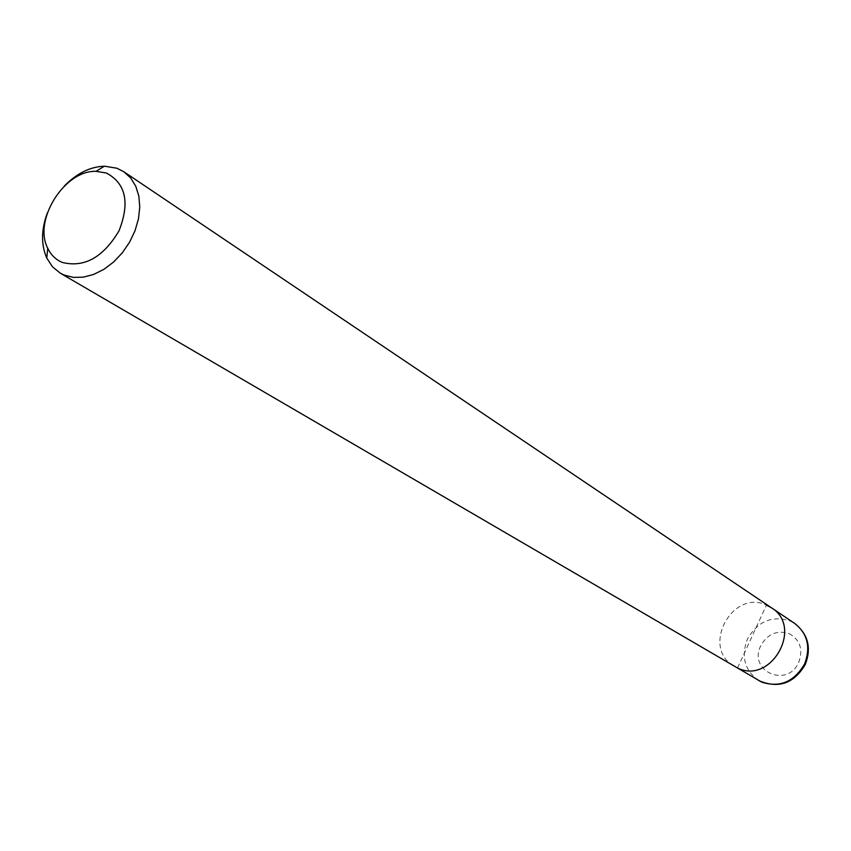 <?xml version="1.0" encoding="UTF-8"?>
<svg xmlns="http://www.w3.org/2000/svg" width="851" height="851" viewBox="0 0 851 851"><rect width="100%" height="100%" fill="white"/><g stroke="black" fill="none" stroke-linecap="round" stroke-linejoin="round"><path stroke-width="0.64" stroke-dasharray="4.25 3.19" d="M737.53 668.003L766.453 605.082C731.679 588.69 700.564 648.547 734.604 666.503C700.564 648.547 731.679 588.69 766.453 605.082L771.453 607.784M47.284 213.101L54.4 198.826L64.155 186.199M758.837 680.651C744.678 670.535 740.87 656.717 747.391 639.186C757.518 621.496 771.655 615.369 789.824 620.804L794.728 623.453M789.015 633.538C800.036 639.675 803.301 649.207 798.812 662.121C787.569 688.821 747.816 671.237 760.773 645.718C767.517 633.942 776.931 629.889 789.015 633.538"/><path stroke-width="1.28" d="M766.453 605.082L771.453 607.784C803.621 627.113 771.123 684.885 737.53 668.003L761.709 682.108C779.942 687.927 794.249 681.842 804.642 663.865C810.897 647.143 807.599 633.665 794.728 623.453C808.078 634.186 811.609 647.834 805.333 664.386M64.155 186.199C76.601 173.413 90.025 166.743 104.418 166.19L116.885 168.221L123.831 171.732L130.671 177.955L135.756 186.178L138.841 196.038L139.766 207.091L138.479 218.845L135.011 230.749L129.543 242.258L122.299 252.843L113.64 261.991L103.96 269.299L93.706 274.426L83.355 277.16L73.399 277.383L64.261 275.107L60.219 273.128L52.464 266.767L46.773 258.066C41.008 244.854 41.178 229.866 47.284 213.101M123.831 171.732L771.453 607.784C803.621 627.113 771.123 684.885 737.53 668.003L60.219 273.128M106.428 173.04C125.874 183.444 130.054 202.74 118.97 230.908C103.226 257.353 84.366 267.874 62.378 262.459C55.858 259.757 50.986 255.023 47.752 248.269C32.923 220.366 64.453 170.115 96.025 171.328L106.428 173.04M771.453 607.784L794.728 623.453M805.269 664.514C793.994 683.534 778.516 688.916 758.837 680.651M47.752 248.269L46.773 258.066M96.025 171.328L104.418 166.19"/></g></svg>
